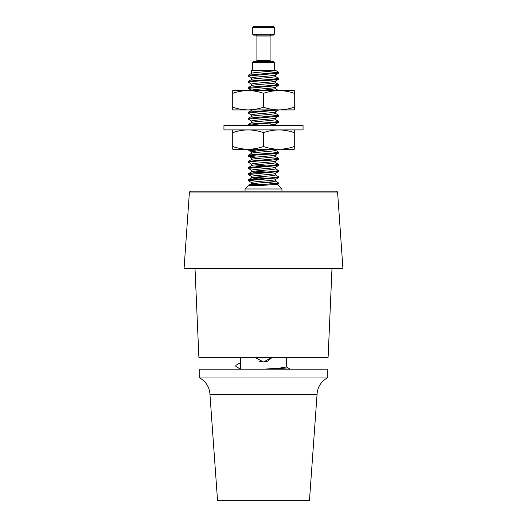 <?xml version="1.0" encoding="UTF-8"?>
<svg xmlns="http://www.w3.org/2000/svg" width="527" height="527" viewBox="0 0 527 527"><rect width="100%" height="100%" fill="white"/><g stroke="black" fill="none" stroke-linecap="round" stroke-linejoin="round"><path stroke-width="0.79" d="M209.937 394.348L317.063 394.348L309.448 500.65L217.552 500.65L209.937 394.348A19.459 19.459 0 0 0 199.766 377.984L199.766 369.19L327.234 369.19L327.234 377.984L199.766 377.984M317.063 394.348A19.459 19.459 0 0 1 327.234 377.984M254.719 357.313L263.5 362.016L272.281 357.313L267.578 361.199L263.5 362.016L259.429 361.199M252.729 62.39L253.612 61.514L273.388 61.514L274.271 62.39L252.729 62.39L252.729 70.302M270.97 35.138L270.094 36.02L256.906 36.02L256.906 60.631L270.094 60.631L270.97 61.514M256.906 60.631L256.03 61.514M256.906 36.02L256.03 35.138M252.729 27.226L253.612 26.35L273.388 26.35L274.271 27.226L252.729 27.226L252.729 34.262L274.271 34.262L273.388 35.138L253.612 35.138L252.729 34.262M274.271 27.226L274.271 34.262M270.094 36.02L270.094 60.631M274.271 62.39L274.271 70.302M245.042 188.982L249.436 184.582L254.086 184.582L249.304 185.715L277.564 184.582L281.958 188.982L245.042 188.982L245.042 191.169M281.958 188.982L281.958 191.169M275.371 179.588L275.371 181.071C276.095 182.092 250.905 183.119 251.629 184.147M275.371 179.529C276.095 180.557 250.905 181.584 251.629 182.605L251.629 184.081M275.371 173.436L275.371 174.918C276.095 175.939 250.905 176.967 251.629 177.994L251.629 176.453C250.905 175.432 276.095 174.397 275.371 173.376L278.612 171.552L248.303 174.529L251.748 176.578M275.252 174.786L278.697 176.835L271.102 177.862L248.388 179.819L251.748 177.862L261.003 179.312M275.371 167.283L275.371 168.759C276.095 169.786 250.905 170.814 251.629 171.842L256.082 172.724M275.371 167.224C276.095 168.245 250.905 169.279 251.629 170.3L251.629 171.776M275.371 161.13L275.371 162.606C276.095 163.633 250.905 164.661 251.629 165.682L251.629 164.147C250.905 163.12 276.095 162.092 275.371 161.071M270.918 163.495L278.697 164.529L271.102 165.557L248.388 167.514L251.629 165.682M275.371 154.978L275.371 156.453C276.095 157.481 250.905 158.508 251.629 159.529M275.371 154.918C276.095 155.939 250.905 156.967 251.629 157.995L251.629 159.47M275.371 149.253L275.371 150.3C276.095 151.321 250.905 152.356 251.629 153.377M273.921 149.253L257.565 150.814L251.629 151.842L251.629 153.317M275.371 125.512L275.371 124.207M277.512 121.842L278.612 122.323L275.252 124.273L265.489 125.512M275.371 118.055L275.371 119.53C276.095 120.558 250.905 121.585 251.629 122.607M275.371 117.995C276.095 119.016 250.905 120.044 251.629 121.072L251.629 122.547M275.371 111.902L275.371 113.377C276.095 114.405 250.905 115.433 251.629 116.454M275.371 111.843C276.095 112.864 250.905 113.891 251.629 114.919L251.629 116.395M252.545 109.919L248.303 112.225L248.388 113.094L251.748 115.044M275.371 87.291L275.371 88.767L260.279 90.585M275.371 87.225C276.095 88.253 250.905 89.28 251.629 90.301L251.629 90.585M275.371 81.132L275.371 82.614C276.095 83.635 250.905 84.663 251.629 85.69M275.371 81.072C276.095 82.1 250.905 83.128 251.629 84.149L251.629 85.624M275.371 74.979L275.371 76.455C276.095 77.482 250.905 78.51 251.629 79.537M275.371 74.92C276.095 75.941 250.905 76.975 251.629 77.996L251.629 79.472M275.252 180.939L278.697 182.994L262.683 184.582L254.086 184.582M255.035 177.224L265.997 178.205M255.035 171.071L270.918 172.494M256.082 166.572L261.003 167.006M255.035 164.918L265.997 165.9M265.997 159.747L270.918 160.182M256.082 154.266L261.003 154.701M265.997 122.824L270.918 123.265M265.997 110.518L270.918 110.953M265.997 85.901L270.918 86.342M265.997 79.748L270.918 80.19M251.629 73.319L251.629 70.302L275.371 70.302C276.095 71.329 250.905 72.357 251.629 73.378M240.641 357.313L240.641 362.602L235.885 365.349L235.885 366.443L240.641 369.19L240.641 362.602M263.5 369.19L279.659 368.096L286.359 366.996L286.359 357.313M250.924 184.582L252.808 184.582M275.371 70.302L278.697 72.225L278.612 73.095L248.303 76.072L251.748 78.121M277.512 78.767L278.612 79.248L271.102 80.176L255.898 81.204L248.303 82.225L251.748 84.274M270.918 83.497L278.612 84.439L278.612 85.4L248.303 88.378L251.748 90.433M278.697 109.919L248.303 112.995M275.252 113.252L278.612 115.202L278.612 116.171L248.303 119.148L251.748 121.197M278.612 122.323L255.898 124.273L248.586 125.512M251.623 149.253L248.388 150.011L256.082 150.953M277.512 152.606L278.612 153.087L271.102 154.016L255.898 155.043L248.303 156.071L256.082 157.105M277.512 158.759L278.612 159.246L271.102 160.175L255.898 161.196L248.303 162.224L251.748 164.272M278.697 164.529L278.612 165.399L248.303 168.376L251.748 170.425M277.512 171.071L278.612 171.552M278.697 176.835L278.612 177.704L248.303 180.682L251.748 182.731M265.997 182.388L277.512 183.376M278.697 182.994L278.612 183.857L273.737 184.582L257.295 185.715M262.683 184.582L249.304 185.715M278.697 72.225L248.388 75.209L248.303 76.072M275.252 76.329L278.697 78.378L271.102 79.406L255.898 80.433L248.388 81.362L249.488 81.843M278.697 84.537L271.102 85.558L255.898 86.586L248.388 87.515L249.488 87.996M270.918 89.649L278.599 90.585M274.303 109.919L248.388 112.126M278.697 115.301L248.388 118.279L248.303 119.148M275.252 119.405L278.697 121.454L271.102 122.481L255.898 123.509L248.388 124.438L249.488 124.919M248.395 149.253L249.488 149.53M275.252 150.175L278.697 152.224L271.102 153.252L255.898 154.273L248.388 155.201L249.488 155.682M275.252 156.328L278.697 158.377L248.388 161.354L248.303 162.224M248.388 167.514L249.488 167.994M275.252 168.633L278.697 170.682L271.102 171.71L255.898 172.737L248.388 173.666L249.488 174.147M248.388 179.819L249.488 180.3M289.013 369.19L277.294 368.281M274.066 369.19L268.474 368.893M240.767 369.335L235.885 366.443M331.99 268.526L328.11 357.313L198.89 357.313L195.01 268.526M245.918 90.585L248.118 90.585C253.362 90.657 258.487 91.573 263.5 93.332L263.5 107.172C268.526 108.931 273.651 109.847 278.882 109.919L278.882 109.919C284.125 109.847 289.257 108.931 294.27 107.172L294.27 93.332C289.257 91.573 284.125 90.657 278.882 90.585L245.918 90.585M232.73 93.332C237.756 91.573 242.881 90.657 248.118 90.585L232.73 90.585L232.73 107.172C237.756 108.931 242.881 109.847 248.118 109.919L245.918 109.919L248.118 109.919C253.362 109.847 258.487 108.931 263.5 107.172M263.5 93.332C268.526 91.573 273.651 90.657 278.882 90.585L281.082 90.585M278.882 90.585L294.27 90.585L294.27 93.332M281.082 109.919L294.27 109.919L294.27 107.172M278.882 109.919L232.73 109.919L232.73 107.172M232.73 129.912L232.73 146.499C237.756 148.258 242.881 149.174 248.118 149.253L245.918 149.253L248.118 149.253C253.362 149.174 258.487 148.258 263.5 146.499C268.526 148.258 273.651 149.174 278.882 149.253L278.882 149.253C284.125 149.174 289.257 148.258 294.27 146.499L294.27 132.659C289.257 130.9 284.125 129.985 278.882 129.912C273.651 129.985 268.526 130.9 263.5 132.659L263.5 146.499M232.73 132.659C237.756 130.9 242.881 129.985 248.118 129.912C253.362 129.985 258.487 130.9 263.5 132.659M294.27 129.912L294.27 132.659M281.082 149.253L294.27 149.253L294.27 146.499M278.882 149.253L232.73 149.253L232.73 146.499M223.942 125.512L303.058 125.512L303.058 129.912L223.942 129.912L223.942 125.512M189.417 192.045L190.425 191.169L336.575 191.169L337.583 192.045L189.417 192.045L184.068 268.526L342.932 268.526L337.583 192.045M278.697 79.149L278.697 78.378M248.303 82.225L248.303 81.454M248.303 88.378L248.303 87.614M278.697 122.224L278.697 121.454M248.303 125.301L248.303 124.53M248.303 149.918L248.303 149.148M278.697 152.995L278.697 152.224M248.303 156.071L248.303 155.3M278.697 159.147L278.697 158.377M248.303 168.376L248.303 167.606M278.697 171.453L278.697 170.682M248.303 174.529L248.303 173.758M248.303 180.682L248.303 179.918M251.748 184.022L250.773 184.588M251.748 171.71L248.388 173.666M275.252 162.481L278.612 164.431M251.748 159.404L248.388 161.354M251.748 153.252L248.388 155.201M251.748 122.481L248.388 124.438M251.748 116.329L248.388 118.279M275.252 88.635L278.612 90.591M251.748 85.558L248.388 87.515M275.252 82.482L278.612 84.439M251.748 79.406L248.388 81.362M251.748 73.253L248.388 75.209M278.612 73.095L275.252 75.045M278.612 79.248L275.252 81.198M278.612 85.4L275.252 87.35M278.612 110.018L275.252 111.968M278.612 116.171L275.252 118.12M248.388 150.011L251.748 151.967M278.612 153.087L275.252 155.043M248.388 156.17L251.748 158.12M278.612 159.246L275.252 161.196M278.612 165.399L275.252 167.349M278.612 177.704L275.252 179.654M278.612 183.857L277.36 184.582M286.359 366.924L290.265 369.19"/></g></svg>
